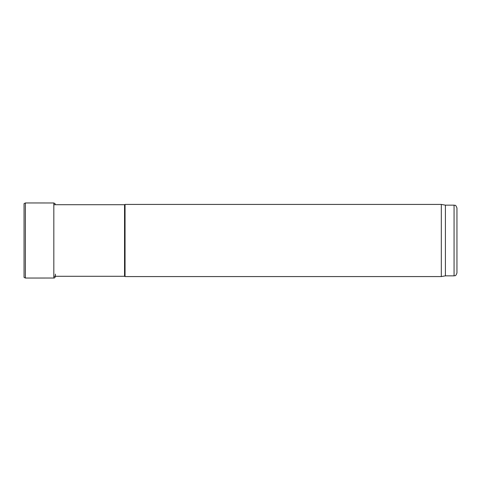 <?xml version="1.0" encoding="UTF-8"?>
<svg xmlns="http://www.w3.org/2000/svg" width="481" height="481" viewBox="0 0 481 481"><rect width="100%" height="100%" fill="white"/><g stroke="black" fill="none" stroke-linecap="round" stroke-linejoin="round"><path stroke-width="0.72" d="M454.064 205.146L454.064 275.853C454.942 275.24 455.471 277.038 456.95 272.967L456.95 208.032C455.471 203.962 454.942 205.76 454.064 205.146L445.406 205.146L441.311 204.425L125.048 204.425L125.048 276.575L124.549 276.286L124.549 204.714L53.824 204.714M454.064 275.853L445.406 275.853L441.311 276.575L441.311 204.425M445.406 275.853L445.406 205.146M24.05 203.643L24.05 277.357L25.373 278.048L25.373 202.952L24.05 203.643M25.373 202.952L53.824 202.97L53.824 278.03L25.373 278.048M124.549 276.286L53.824 276.286M124.549 204.714L125.048 204.425M441.311 276.575L125.048 276.575M53.824 202.97L55.038 203.625L55.279 204.714M53.824 278.03C55.038 278.114 55.562 276.809 55.387 274.128"/></g></svg>

